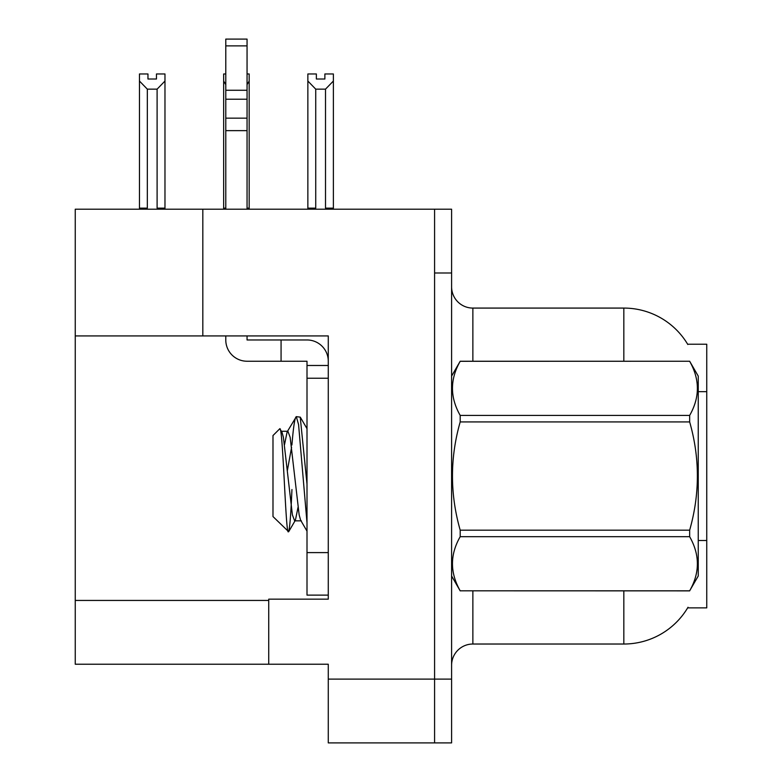 <?xml version="1.0" encoding="UTF-8"?>
<svg xmlns="http://www.w3.org/2000/svg" width="782" height="782" viewBox="0 0 782 782"><rect width="100%" height="100%" fill="white"/><g stroke="black" fill="none" stroke-linecap="round" stroke-linejoin="round"><path stroke-width="1.17" d="M202.821 335.928L328.274 335.928L328.274 552.6L307.003 552.6L307.003 595.122L328.274 595.122L328.274 552.6L328.274 599.159L268.734 599.159L268.734 664.231L75.248 664.231L75.248 335.928L202.821 335.928L202.821 209.205L434.587 209.205L434.587 742.9L328.274 742.9L328.274 679.108L434.587 679.108L434.587 742.9L451.595 742.9L451.595 679.108L434.587 679.108L434.587 272.986L451.595 272.986L451.595 679.108M268.734 664.231L328.274 664.231L328.274 679.108M202.821 209.205L75.248 209.205L75.248 335.928M687.652 344.227L706.752 344.227L706.752 607.878L687.652 607.878L688.023 607.252A74.417 74.417 0 0 1 623.831 644.026A74.417 74.417 0 0 0 687.652 607.878M451.595 665.287A21.261 21.261 0 0 1 472.866 644.026L623.831 644.026L623.831 590.869M623.831 361.235L623.831 308.079A74.417 74.417 0 0 1 687.808 344.491A74.417 74.417 0 0 0 623.831 308.079L472.866 308.079A21.261 21.261 0 0 1 451.595 286.808A21.261 21.261 0 0 0 472.866 308.079L472.866 361.235M434.587 209.205L451.595 209.205L451.595 272.986M315.733 89.148L307.864 81.045L307.864 73.967L316.368 73.967L316.368 79.011L324.872 79.011L324.872 73.967L333.376 73.967L333.376 81.045L325.507 89.148L315.733 89.148L315.733 208.139L307.864 208.139L307.864 209.205M326.553 209.205L325.507 208.139L333.376 208.139L333.376 209.205L333.376 81.045M315.733 208.139L314.687 209.205M307.864 81.045L307.864 208.139L307.864 81.045M325.507 208.139L325.507 89.148M324.872 79.011L316.368 79.011M247.053 73.967L249.175 73.967L249.175 81.045L247.053 84.651M247.053 208.139L249.175 208.139L249.175 209.205M225.783 84.651L223.662 81.045L223.662 73.967L225.783 73.967M225.783 208.139L223.662 208.139L223.662 209.205M223.662 81.045L223.662 208.139M249.175 208.139L249.175 81.045M147.329 89.148L139.46 81.045L139.46 73.967L147.964 73.967L147.964 79.011L156.468 79.011L156.468 73.967L164.973 73.967L164.973 208.139L157.104 208.139L157.104 89.148L147.329 89.148L147.329 208.139L139.46 208.139L139.46 209.205M147.329 208.139L146.283 209.205M139.46 81.045L139.46 208.139M164.973 81.045L157.104 89.148M158.15 209.205L157.104 208.139M164.973 208.139L164.973 209.205M156.468 79.011L147.964 79.011M247.053 335.928L247.053 339.965L281.07 339.965L281.07 361.235L307.003 361.235L307.003 365.487L328.274 365.487M328.274 378.244L307.003 378.244L307.003 365.487M307.003 552.6L307.003 378.244M307.003 595.122L328.274 595.122M281.07 339.965L307.003 339.965A21.261 21.261 0 0 1 328.274 361.245M225.783 335.928L225.783 339.965A21.261 21.261 0 0 0 247.053 361.235L281.07 361.235M225.783 209.205L225.783 130.633L247.053 130.633L247.053 209.205M247.053 45.884L225.783 45.884L225.783 39.1L247.053 39.1L247.053 130.633M225.783 130.633L225.783 118.16L247.053 118.16M247.053 99.216L225.783 99.216L225.783 45.884M225.783 99.216L225.783 118.16M247.053 90.262L225.783 90.262M451.595 376.113L460.197 361.235L689.656 361.235L698.248 376.113L698.248 575.982L689.656 590.811C699.949 572.844 699.949 554.8 689.656 536.687L460.197 536.687C449.894 554.653 449.894 572.698 460.197 590.811L689.656 590.869M689.656 361.235L460.197 361.294C449.894 379.26 449.894 397.295 460.197 415.418L460.197 421.928C449.894 457.92 449.894 493.999 460.197 530.176L460.197 536.687M460.197 415.418L689.656 415.418C699.949 397.452 699.949 379.407 689.656 361.294M689.656 415.418L689.656 421.928L460.197 421.928M460.197 530.176L689.656 530.176C699.949 493.999 699.949 457.92 689.656 421.928M689.656 530.176L689.656 536.687M451.595 575.982L460.197 590.869M307.003 522.806L298.577 424.606L296.329 416.64L300.229 417.138L307.003 484.156M291.921 445.007C293.397 426.728 294.863 417.275 296.329 416.64L287.131 431.908L284.511 444.665M301.393 520.841L294.638 520.841L292.39 514.839L283.387 437.265L281.901 431.908L279.721 428.81L272.986 435.545L272.986 516.56L288.675 531.711L295.401 520.196L298.01 507.43M279.721 428.81C282.84 423.971 285.635 533.686 288.284 531.848C289.526 531.213 290.757 517.107 291.95 489.532M291.598 447.187L287.385 470.481M460.197 590.811L689.656 590.811M281.901 431.908L281.139 431.263L287.893 431.263L287.131 431.908M307.003 531.115L300.63 520.196L299.144 514.839L290.142 437.265L287.893 431.263M75.248 600.439L268.734 600.439M706.752 391.665L698.248 391.665M706.752 540.499L698.248 540.499M472.866 590.869L472.866 644.026M452.016 375.389A21.261 3.695 -0 0 1 451.595 374.666M307.003 428.663L300.268 417.119"/></g></svg>
